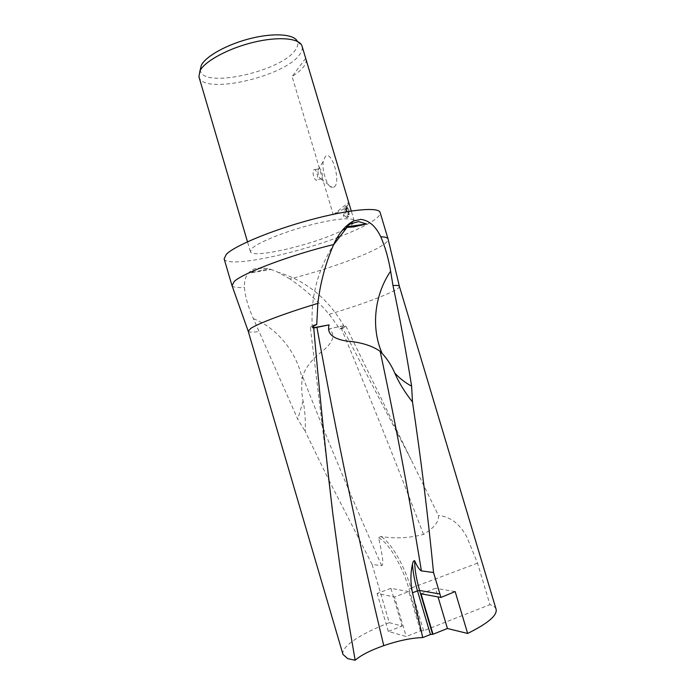 <?xml version="1.0" encoding="UTF-8"?>
<svg xmlns="http://www.w3.org/2000/svg" width="695" height="695" viewBox="0 0 695 695"><rect width="100%" height="100%" fill="white"/><g stroke="black" fill="none" stroke-linecap="round" stroke-linejoin="round"><path stroke-width="0.52" stroke-dasharray="3.48 2.61" d="M328.874 480.123L372.094 564.418L381.694 565.652C384.448 564.966 381.442 550.857 378.619 537.8L380.817 536.462C394.864 538.816 409.094 538.139 423.524 534.42C434.184 527.861 439.162 521.554 438.458 515.49L411.162 459.795L342.644 328.144L339.855 328.996L329.178 314.349C317.85 300.926 304.775 289.12 289.937 278.921C325.886 269.912 367.299 255.1 382.146 245.517C386.264 242.885 388.253 240.791 388.123 239.236M329.178 314.349C358.498 305.444 379.878 297.721 393.292 291.17C397.557 288.981 399.59 287.382 399.408 286.383M339.125 236.856C355.223 230.697 367.003 225.032 374.466 219.863C378.688 216.849 380.582 214.408 380.148 212.54M496.082 609.211C495.422 607.195 493.372 605.684 489.958 604.659L477.526 563.132L466.832 536.966C459.725 523.743 450.264 516.585 438.458 515.49M200.238 69.613L200.368 70.56C202.871 89.003 281.944 71.264 295.557 49.753C297.668 46.791 298.311 44.133 297.503 41.778L297.321 41.335M198.944 76.815C202.758 95.528 285.315 76.624 299.84 54.288C301.995 51.326 302.751 48.65 302.099 46.252M318.658 168.737C320.621 166.487 323.792 176.434 321.837 178.702L321.055 179.11C318.875 177.712 317.876 174.732 318.041 170.171L318.658 168.737M334.321 186.946C341.315 181.795 331.619 149.312 325.277 156.627L323.392 160.988C321.385 170.232 327.276 187.667 332.418 187.607L334.321 186.946M313.819 169.754C315.756 167.495 318.927 177.468 316.998 179.736L316.842 179.909C314.878 182.073 311.751 172.169 313.68 169.91L313.819 169.754M347.552 205.816L346.345 206.085L343.104 208.874L346.058 209.212L346.901 208.066L344.564 215.58C346.049 217.231 347.318 217.691 348.369 216.962L348.82 216.406L347.17 207.093L349.35 214.408L349.229 211.428L347.552 205.816L348.803 202.732M346.206 228.299L350.871 225.345C353.373 223.477 354.485 221.966 354.198 220.802C353.373 216.91 333.617 218.743 308.398 225.519C283.195 232.252 258.349 242.425 252.146 248.289L250.356 251.564C251.26 259.426 315.026 244.405 342.27 230.375M306.043 59.588C306.391 61.751 305.565 64.148 303.567 66.79C301.117 69.969 297.295 73.201 292.091 76.493L333.27 214.798L344.294 208.604M421.014 593.808L435.478 588.318L438.032 596.909M455.164 591.575L435.478 588.318M372.094 564.418L389.296 622.677C361.096 633.458 340.689 646.793 342.974 654.447M389.296 622.677L402.092 626.056L388.323 631.408L406.21 636.516L420.458 630.912L423.576 630.799L489.958 604.659M420.458 630.912L408.808 591.584L394.508 596.97L406.21 636.516M408.808 591.584L390.929 588.318L377.124 593.469L394.508 596.97M390.929 588.318L402.092 626.056M388.323 631.408L377.124 593.469M346.345 206.085L348.021 211.697L349.229 211.428M348.021 211.697L348.143 214.677L345.962 207.371L347.5 216.875C346.475 218.065 345.102 217.726 343.365 215.858L345.702 208.335L345.38 209.047L343.104 208.874M345.702 208.335L346.901 208.066M348.143 214.677L349.35 214.408M345.962 207.371L347.17 207.093M347.63 216.675L348.82 216.406M343.365 215.858L344.564 215.58M333.27 214.798L348.664 202.375M263.318 269.938C267.566 269.156 270.181 268.982 271.172 269.425C266.133 268.096 261.572 267.957 257.48 269L251.173 272.822L263.318 269.938M251.173 272.822L271.172 269.425M305.678 58.363L292.091 76.493M313.575 326.068L312.324 327.467L313.723 327.701M339.855 328.996L344.251 326.563C344.416 325.981 342.409 326.077 338.222 326.85L329.23 328.822C335.555 334.512 333.643 341.645 323.505 350.219C312.55 358.568 305.565 367.299 302.542 376.421L302.177 379.044C301.309 386.238 301.613 393.57 303.081 401.05C304.94 410.25 305.652 420.371 305.235 431.421L328.831 480.028M289.937 278.921L278.009 272.258C269.591 268.313 261.893 267.132 254.926 268.722C247.602 271.424 244.093 277.644 244.397 287.391C245.196 296.756 248.202 307.19 253.414 318.684L297.747 419.241L305.235 431.421M224.138 258.827C226.353 268.122 291.405 255.143 337.353 237.525M313.523 325.477C311.099 326.667 310.057 327.458 310.396 327.858L313.749 327.988M342.644 328.144L345.902 326.155C345.997 325.625 344.181 325.686 340.454 326.346L329.23 328.822M248.202 331.22C248.732 332.358 252.433 332.445 259.313 331.489M232.017 285.61C233.068 287.287 237.195 287.878 244.397 287.391M378.619 537.8C388.218 542.213 401.962 564.809 408.868 588.569L421.5 631.19M253.414 318.684C276.949 327.719 297.321 352.869 302.177 379.044M303.081 401.05L297.747 419.241M381.694 565.652C353.964 503.406 327.58 440.326 302.542 376.421M423.524 534.42C396.341 463.235 368.654 393.874 340.454 326.346M423.576 630.799L410.927 588.144L408.868 588.569M477.526 563.132L410.927 588.144C404.073 564.601 390.642 541.996 380.817 536.462M297.503 41.778L301.995 45.931M321.837 178.702L316.998 179.736M354.198 220.802L351.27 210.985M346.579 208.778L345.38 209.047M348.69 216.605L347.5 216.875M250.356 251.564L247.481 241.791M318.519 168.894L313.68 169.91M321.055 179.11L332.418 187.607M318.041 170.171L323.392 160.988M200.368 70.56L198.857 76.476M312.324 327.467C310.387 298.016 317.441 270.494 333.496 244.892M344.251 326.563C328.431 298.824 306.347 280.728 278.009 272.258M310.396 327.858L327.892 471.627M345.902 326.155L411.162 459.795"/><path stroke-width="1.04" d="M388.123 239.236L388.053 238.941C387.575 237.612 385.152 236.891 380.773 236.795C385.212 247.029 388.488 258.497 390.625 271.198L392.979 285.549C399.894 318.154 406.115 351.696 411.631 386.194L412.491 402.014C420.71 456.797 427.729 513.631 433.541 572.532L440.951 597.448L455.164 591.575L467.648 633.458C488.055 623.319 497.533 615.24 496.082 609.211L399.382 286.305C399.043 285.497 396.906 285.245 392.979 285.549M388.062 238.976L380.148 212.54C379.018 206.702 349.22 209.36 310.561 219.811C271.936 230.193 234.632 245.735 226.327 254.292L224.138 258.827M342.974 654.447L347.717 658.634L355.154 660.25L343.538 592.383L332.836 513.909C325.599 452.758 319.161 389.947 313.523 325.477L316.746 324.478L317.841 303.394C320.299 282.735 325.581 263.11 333.678 244.527C291.761 254.622 243.163 272.927 234.276 281.406L232.017 285.61M333.678 244.527C338.595 233.511 345.12 225.701 353.242 221.088L360.818 219.368C369.062 220.402 375.717 226.214 380.773 236.795M317.841 303.394C286.001 312.959 258.279 323.401 250.834 328.353L248.202 331.22M297.321 41.335C294.263 34.185 274.325 32.596 251.017 38.364C227.717 44.072 206.05 55.982 201.385 65.174L200.238 69.613M351.27 210.985L301.995 45.931C299.502 38.156 278.556 36.218 253.475 42.308C228.412 48.329 204.886 61.108 199.925 70.838L198.944 76.815L247.481 241.791M305.904 59.014L306.043 59.588M438.032 596.909L447.432 628.515L433.011 634.231L421.014 593.808L440.951 597.448M467.648 633.458L447.432 628.515M433.011 634.231L430.448 634.509L422.742 637.558C411.666 637.897 398.669 640.59 383.762 645.629C370.426 650.346 360.887 655.211 355.154 660.25M430.448 634.509L417.504 590.889L419.58 590.455L439.935 594.025L419.58 590.455L432.542 634.101M342.27 230.375L346.206 228.299M353.677 226.909L347.048 227.378L345.988 226.926L350.41 223.86L358.577 221.601L366.517 223.972L353.677 226.909M366.517 223.972L345.988 226.926M316.746 324.478L313.575 326.068M313.723 327.701L329.074 324.886C326.746 333.374 332.54 338.76 346.449 341.036C360.688 342.166 371.929 345.597 380.165 351.331L382.085 353.338C387.254 358.95 391.485 365.527 394.786 373.067C398.713 382.311 404.612 391.963 412.491 402.014M337.353 237.525L339.125 236.856M433.541 572.532L421.396 570.882C419.424 569.874 417.174 566.477 414.637 560.691C413.577 560.665 412.856 561.864 412.483 564.279C410.406 573.175 410.415 582.679 412.509 592.774L422.742 637.558M313.749 327.988L329.074 324.886M394.786 373.067C399.712 378.428 405.333 382.806 411.631 386.194M421.396 570.882C409.12 495.526 395.377 422.343 380.165 351.331M414.637 560.691C414.715 569.5 416.375 579.422 419.624 590.455M412.509 592.774L417.504 590.889C414.672 581.281 412.995 572.411 412.483 564.279M383.762 645.629C358.776 541.709 336.51 435.669 316.963 327.51M390.625 271.198C374.327 295.045 370.878 327.918 382.085 353.338M399.382 286.305L388.053 238.941M333.496 244.892L347.048 227.378M353.242 221.088L350.41 223.86M327.892 471.627L332.836 513.909M343.009 654.551L248.193 331.176M248.176 331.098L231.869 285.202M231.895 285.298L224.111 258.757"/></g></svg>
